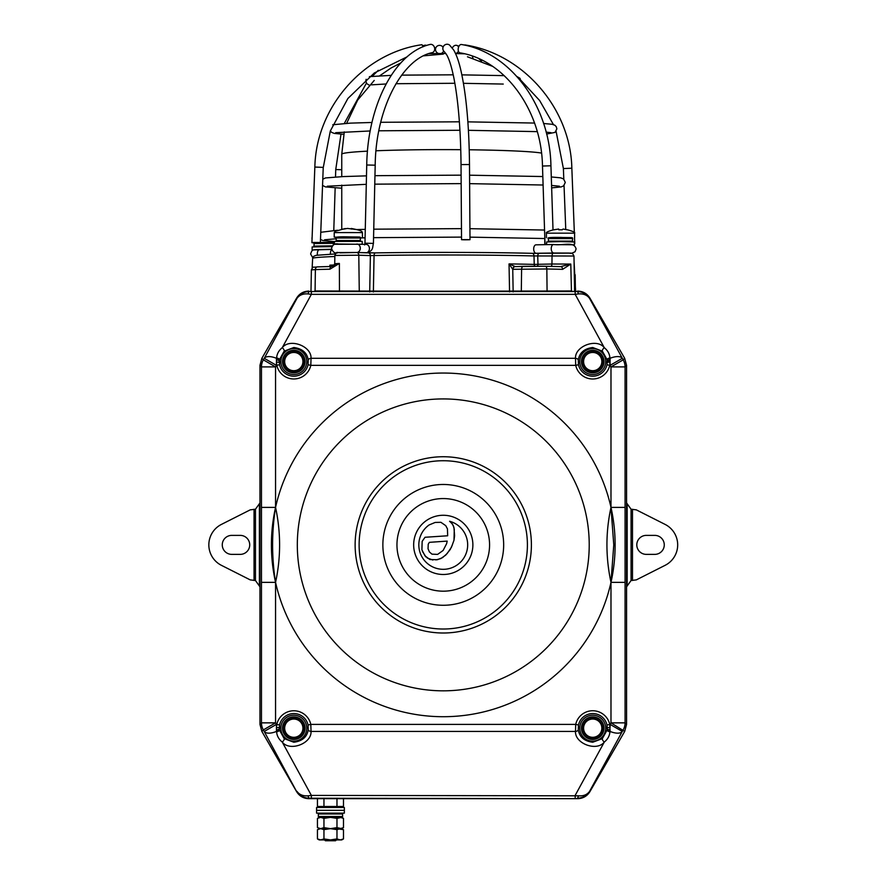<?xml version="1.0" encoding="UTF-8"?>
<svg xmlns="http://www.w3.org/2000/svg" width="885" height="885" viewBox="0 0 885 885"><rect width="100%" height="100%" fill="white"/><g stroke="black" fill="none" stroke-linecap="round" stroke-linejoin="round"><path stroke-width="1.33" d="M279.406 359.764A2.821 1.394 8.9 0 0 276.607 357.994C276.894 353.934 278.775 350.493 282.249 347.672C289.716 337.948 311.686 346.057 311.044 358.303A2.821 1.405 172.1 0 0 308.245 360.018C307.095 352.783 302.283 348.613 293.809 347.506L284.162 351.157L279.406 359.764L279.549 364.742L276.441 365.35L275.556 366.899L275.556 507.393A171.856 171.856 0 0 0 275.556 582.363L275.556 722.857L276.441 724.395L276.441 727.625L276.806 724.395A17.423 17.423 0 0 1 310.812 724.395L311.044 731.441A2.821 1.405 -172.1 0 1 308.245 729.738L308.069 725.003L310.812 724.395L575.715 724.395A17.423 17.423 0 0 1 609.732 724.395L610.086 731.441A14.105 6.372 28.6 0 0 622.288 731.441L589.587 791.345C586.689 795.781 582.573 798.071 577.23 798.237A5.642 1.449 -89.5 0 0 578.392 795.814C583.469 796.212 587.197 794.719 589.587 791.345L589.875 791.633C587.054 796.135 582.983 798.48 577.673 798.679L308.854 798.679C303.544 798.48 299.473 796.135 296.652 791.633L261.86 731.408L259.969 724.35L259.969 365.405L261.86 358.348L296.652 298.112C299.473 293.61 303.544 291.265 308.854 291.077L308.81 291.077C303.489 291.265 299.429 293.621 296.597 298.123L261.86 358.303L259.969 365.35L259.969 502.923L255.455 509.229L255.455 580.516L250.223 579.885L221.427 565.338A22.933 22.933 0 0 1 221.427 524.407L250.223 509.86L255.455 509.229M293.809 348.601A12.976 12.976 0 0 0 280.833 361.578A12.976 12.976 0 0 0 293.809 374.554A12.976 12.976 0 0 0 306.774 361.578A12.976 12.976 0 0 0 293.809 348.601M578.281 360.018L578.469 364.742L575.715 365.35L575.482 358.303A2.821 1.405 7.9 0 1 578.281 360.018C579.432 352.783 584.244 348.613 592.729 347.506L602.375 351.157A2.821 1.007 131.6 0 1 604.289 347.672C607.752 350.493 609.632 353.934 609.92 357.994A2.821 1.394 171.1 0 0 607.132 359.764L602.375 351.157M592.729 348.601A12.976 12.976 0 0 0 579.752 361.578A12.976 12.976 0 0 0 592.729 374.554A12.976 12.976 0 0 0 605.694 361.578A12.976 12.976 0 0 0 592.729 348.601M607.132 729.992A2.821 1.394 -171.1 0 0 609.92 731.751C609.632 735.822 607.752 739.263 604.289 742.072A2.821 1.007 -131.6 0 1 602.375 738.599L607.132 729.992L606.988 725.003L610.086 724.395L610.982 722.857L610.982 582.363A171.856 171.856 0 0 0 610.982 507.393L625.075 507.393L625.075 722.857L626.569 724.35L624.677 731.408L589.875 791.633M255.455 580.516L259.969 586.821L259.969 724.395L261.462 722.857L261.462 507.393L275.556 507.393A171.856 171.856 0 0 1 610.982 507.393C605.583 532.261 605.583 557.251 610.982 582.363L613.77 544.872L610.982 507.393L610.982 366.899L625.075 366.899A14.105 14.083 -135 0 0 623.173 359.852L624.677 358.348L626.569 365.405L626.569 724.35L626.569 586.821L631.071 580.516L631.071 509.229L636.315 509.86L665.1 524.407A22.933 22.933 0 0 1 665.1 565.338L636.315 579.885L631.071 580.516M589.222 544.872A145.948 145.948 0 0 0 443.263 398.925A145.948 145.948 0 0 0 297.316 544.872A145.948 145.948 0 0 0 443.263 690.831A145.948 145.948 0 0 0 589.222 544.872M606.988 725.003A14.602 14.602 0 0 0 578.469 725.003L578.281 729.738C579.432 736.973 584.244 741.143 592.729 742.25L602.375 738.599M592.729 715.202A12.976 12.976 0 0 0 579.752 728.178A12.976 12.976 0 0 0 592.729 741.143A12.976 12.976 0 0 0 605.694 728.178A12.976 12.976 0 0 0 592.729 715.202M308.069 725.003A14.602 14.602 0 0 0 279.549 725.003L276.441 724.395L264.25 731.441A14.105 6.372 -28.6 0 0 276.441 731.441L276.607 731.751A2.821 1.394 -8.9 0 0 279.406 729.992L284.162 738.599L293.809 742.25C302.283 741.143 307.095 736.973 308.245 729.738M279.549 725.003L279.406 729.992M293.809 715.202A12.976 12.976 0 0 0 280.833 728.178A12.976 12.976 0 0 0 293.809 741.143A12.976 12.976 0 0 0 306.774 728.178A12.976 12.976 0 0 0 293.809 715.202M578.469 725.003L575.715 724.395L575.482 731.441A2.821 1.405 -7.9 0 0 578.281 729.738M355.128 544.872A88.135 88.135 0 0 0 443.263 633.007A88.135 88.135 0 0 0 531.398 544.872A88.135 88.135 0 0 0 443.263 456.737A88.135 88.135 0 0 0 355.128 544.872M631.071 509.229L626.569 502.923L626.569 365.35L624.677 358.303L589.93 298.123C587.109 293.621 583.038 291.265 577.728 291.077L577.673 291.077C582.983 291.265 587.054 293.61 589.875 298.112L589.587 298.411C587.197 295.026 583.469 293.532 578.392 293.931A5.642 1.449 -90.5 0 0 577.23 291.519C582.573 291.674 586.689 293.975 589.587 298.411L623.173 359.852L610.982 366.899L609.732 365.35A17.423 17.423 0 0 1 575.715 365.35L310.812 365.35A17.423 17.423 0 0 1 276.806 365.35L276.441 362.131L276.441 365.35L264.25 358.314L296.951 298.411C299.838 293.975 303.953 291.674 309.296 291.519L577.23 291.519L314.75 290.966M578.392 293.931L575.173 294.34L575.173 291.53M279.549 364.742A14.602 14.602 0 0 0 308.069 364.742L310.812 365.35L311.044 358.303L575.482 358.303C574.852 346.057 596.822 337.948 604.289 347.672L575.173 294.34L311.365 294.34L311.365 291.53M284.162 351.157A2.821 1.007 48.4 0 0 282.249 347.672L311.365 294.34L308.135 293.931A5.642 1.449 -89.5 0 1 309.296 291.519L309.108 291.331M308.135 293.931C303.068 293.532 299.34 295.026 296.951 298.411L296.652 298.112M314.75 291.519L571.787 290.966M571.787 291.519L577.418 291.331M589.875 298.112L624.677 358.348M577.673 798.679L311.365 798.226L311.365 795.405L578.392 795.814M311.365 798.226L309.296 798.237A5.642 1.449 -90.5 0 1 308.135 795.814L311.365 795.405L282.249 742.072C278.775 739.263 276.894 735.822 276.607 731.751M308.854 798.679L309.296 798.237C303.953 798.071 299.838 795.781 296.951 791.345C299.34 794.719 303.068 796.212 308.135 795.814M607.276 727.171A2.821 0.642 -3.2 0 0 610.086 727.625L610.086 724.395L622.288 731.441L623.173 729.904A14.105 14.083 -45 0 0 625.075 722.857L610.982 722.857L624.677 731.408M575.173 798.226L575.173 795.405L604.289 742.072C596.822 751.796 574.852 743.688 575.482 731.441L311.044 731.441C311.686 743.688 289.716 751.796 282.249 742.072A2.821 1.007 -48.4 0 0 284.162 738.599M279.251 727.171A2.821 0.642 -176.8 0 1 276.441 727.625L276.441 731.441M279.262 728.676A2.821 1.095 176.8 0 1 276.441 729.871M261.462 582.363L275.556 582.363A171.856 171.856 0 0 0 610.982 582.363L625.075 582.363M607.276 728.676A2.821 1.095 3.2 0 0 610.086 729.871M275.556 507.393C271.618 532.383 271.618 557.373 275.556 582.363C280.943 557.495 280.943 532.505 275.556 507.393M610.086 358.303L610.086 365.35L622.288 358.314A14.105 6.372 -28.6 0 0 610.086 358.303L609.964 358.303A2.821 1.405 172.1 0 0 607.165 360.018L607.132 359.764M308.069 364.742L308.245 360.018M578.469 364.742A14.602 14.602 0 0 0 606.988 364.742L607.165 360.018M607.276 361.069A2.821 1.095 -3.2 0 1 610.086 359.885L609.964 358.303M606.988 364.742L609.732 365.35L610.086 362.131A2.821 0.642 3.2 0 0 607.276 362.584M279.251 362.584A2.821 0.642 176.8 0 0 276.441 362.131L276.562 358.303A2.821 1.405 7.9 0 1 279.361 360.018M276.607 357.994L276.441 358.303A14.105 6.372 -151.4 0 0 264.25 358.314L263.354 359.852L275.556 366.899L261.462 366.899L259.969 365.405M276.441 358.303L276.441 359.885A2.821 1.095 -176.8 0 1 279.262 361.069M503.665 544.872A60.401 60.401 0 0 1 443.263 605.274A60.401 60.401 0 0 1 382.862 544.872A60.401 60.401 0 0 1 443.263 484.471A60.401 60.401 0 0 1 503.665 544.872M527.405 544.872A84.141 84.141 0 0 1 443.263 629.014A84.141 84.141 0 0 1 359.122 544.872A84.141 84.141 0 0 1 443.263 460.731A84.141 84.141 0 0 1 527.405 544.872M636.802 544.872A9.503 9.503 0 0 1 646.304 535.381L654.767 535.381A9.503 9.503 0 0 1 664.27 544.872A9.503 9.503 0 0 1 654.767 554.375L646.304 554.375A9.503 9.503 0 0 1 636.802 544.872M608.227 362.186A15.51 15.51 0 0 0 608.183 360.261M604.001 361.578A11.284 11.284 0 0 0 592.729 350.294A11.284 11.284 0 0 0 581.445 361.578A11.284 11.284 0 0 0 592.729 372.862A11.284 11.284 0 0 0 604.001 361.578M603.957 361.578A11.228 11.228 0 0 0 592.729 350.349A11.228 11.228 0 0 0 581.489 361.578A11.228 11.228 0 0 0 592.729 372.806A11.228 11.228 0 0 0 603.957 361.578M602.596 361.578A9.868 9.868 0 0 0 592.729 351.71A9.868 9.868 0 0 0 582.85 361.578A9.868 9.868 0 0 0 592.729 371.446A9.868 9.868 0 0 0 602.596 361.578M601.855 361.578A9.127 9.127 0 0 0 592.729 352.451A9.127 9.127 0 0 0 583.591 361.578A9.127 9.127 0 0 0 592.729 370.704A9.127 9.127 0 0 0 601.855 361.578M305.082 361.578A11.284 11.284 0 0 0 293.809 350.294A11.284 11.284 0 0 0 282.525 361.578A11.284 11.284 0 0 0 293.809 372.862A11.284 11.284 0 0 0 305.082 361.578M305.037 361.578A11.228 11.228 0 0 0 293.809 350.349A11.228 11.228 0 0 0 282.58 361.578A11.228 11.228 0 0 0 293.809 372.806A11.228 11.228 0 0 0 305.037 361.578M303.677 361.578A9.868 9.868 0 0 0 293.809 351.71A9.868 9.868 0 0 0 283.941 361.578A9.868 9.868 0 0 0 293.809 371.446A9.868 9.868 0 0 0 303.677 361.578M302.935 361.578A9.127 9.127 0 0 0 293.809 352.451A9.127 9.127 0 0 0 284.671 361.578A9.127 9.127 0 0 0 293.809 370.704A9.127 9.127 0 0 0 302.935 361.578M222.268 544.872A9.503 9.503 0 0 1 231.77 535.381L240.222 535.381A9.503 9.503 0 0 1 249.725 544.872A9.503 9.503 0 0 1 240.222 554.375L231.77 554.375A9.503 9.503 0 0 1 222.268 544.872M581.445 728.178A11.284 11.284 0 0 1 592.729 716.894A11.284 11.284 0 0 1 604.001 728.178A11.284 11.284 0 0 1 592.729 739.451A11.284 11.284 0 0 1 581.445 728.178M603.957 728.178A11.228 11.228 0 0 0 592.729 716.938A11.228 11.228 0 0 0 581.489 728.178A11.228 11.228 0 0 0 592.729 739.406A11.228 11.228 0 0 0 603.957 728.178M582.85 728.178A9.868 9.868 0 0 1 592.729 718.31A9.868 9.868 0 0 1 602.596 728.178A9.868 9.868 0 0 1 592.729 738.046A9.868 9.868 0 0 1 582.85 728.178M583.591 728.178A9.127 9.127 0 0 1 592.729 719.04A9.127 9.127 0 0 1 601.855 728.178A9.127 9.127 0 0 1 592.729 737.305A9.127 9.127 0 0 1 583.591 728.178M282.525 728.178A11.284 11.284 0 0 1 293.809 716.894A11.284 11.284 0 0 1 305.082 728.178A11.284 11.284 0 0 1 293.809 739.451A11.284 11.284 0 0 1 282.525 728.178M305.037 728.178A11.228 11.228 0 0 0 293.809 716.938A11.228 11.228 0 0 0 282.58 728.178A11.228 11.228 0 0 0 293.809 739.406A11.228 11.228 0 0 0 305.037 728.178M283.941 728.178A9.868 9.868 0 0 1 293.809 718.31A9.868 9.868 0 0 1 303.677 728.178A9.868 9.868 0 0 1 293.809 738.046A9.868 9.868 0 0 1 283.941 728.178M284.671 728.178A9.127 9.127 0 0 1 293.809 719.04A9.127 9.127 0 0 1 302.935 728.178A9.127 9.127 0 0 1 293.809 737.305A9.127 9.127 0 0 1 284.671 728.178M278.332 729.494A15.532 15.532 0 0 0 278.554 731.132A15.51 15.51 0 0 1 278.355 729.483M608.183 729.483A15.51 15.51 0 0 1 607.951 731.11M259.969 724.395L261.86 731.441L296.597 791.621C299.429 796.135 303.489 798.48 308.81 798.679L577.728 798.679C583.038 798.48 587.109 796.135 589.93 791.621L624.677 731.441L626.569 724.395M259.382 585.682L259.382 504.074M627.155 504.074L627.155 585.682M339.375 263.774L339.453 291.563L339.375 263.442L329.95 269.195A2.821 1.936 -91.4 0 1 331.82 266.474L331.82 266.474A2.821 1.936 -91.4 0 1 331.897 266.474L317.472 266.883A2.821 2.19 -91.9 0 1 317.56 266.883A161.756 4.237 0 0 1 331.897 266.474L339.375 263.575M329.828 266.529L329.895 265.157L330.946 266.496M562.617 269.35A2.821 2.047 -88.4 0 0 560.648 266.628A2.821 2.047 -88.4 0 0 560.57 266.628L570.77 264.062L562.617 269.35A164.577 4.303 180 0 0 546.841 268.974L512.747 269.305L509.041 263.907A131.069 3.429 0 0 1 534.23 264.405L533.998 255.942A130.626 3.418 180 0 0 374.056 255.511L370.373 255.588A2.821 2.19 -88.1 0 0 368.271 252.867A2.821 2.19 -88.1 0 0 368.182 252.867L375.55 252.9A127.805 3.341 0 0 1 532.04 253.331L553.7 253.033M570.792 264.394L571.444 290.966M560.714 266.628L545.127 266.252A2.821 1.77 -88.8 0 0 545.06 266.252L523.798 266.319A2.821 2.19 -91.9 0 0 523.71 266.319A2.821 2.19 -91.9 0 0 521.608 269.04L521.309 290.966M513.046 269.317A2.821 2.19 -91.9 0 1 515.147 266.595A2.821 2.19 -91.9 0 1 515.236 266.595L523.621 266.319M509.561 291.917L509.041 263.907L515.236 266.595M513.156 291.895L512.747 269.305A2.821 2.19 -84.4 0 1 515.07 266.584M568.789 253.077L553.811 253.033A2.821 1.77 88.8 0 0 553.756 253.033L568.878 253.077C573.48 254.095 571.389 251.506 573.978 256.019L533.998 255.942A2.821 1.958 -88.6 0 0 532.106 253.331A2.821 1.958 -88.6 0 0 532.04 253.331M539.507 253.331A2.821 1.77 -91.2 0 0 539.441 253.331L553.756 253.033A2.821 1.77 88.8 0 0 552.041 255.743L551.952 264.018L537.969 264.316L537.726 256.053A2.821 1.77 -91.2 0 1 539.441 253.331L532.106 253.331C491.651 252.269 423.472 252.081 375.505 252.9A2.821 1.493 -90.9 0 0 374.056 255.511L373.381 291.973M369.709 291.95L370.373 255.588L358.79 255.212A2.821 2.19 -88.1 0 0 356.688 252.49L375.505 252.9A2.821 1.493 -90.9 0 1 375.55 252.9M336.366 839.92L335.548 840.75L325.392 840.75L324.563 839.92M326.598 807.12L324.861 807.496M335.747 827.973L333.114 828.471M336.366 806.434L333.977 807.186M329.176 807.452L328.435 807.496M334.065 828.327L334.663 828.36M336.366 828.15L333.756 828.913M344.353 807.496L344.353 813.138L316.576 813.138L316.576 810.317L344.353 810.317L316.576 810.317L316.576 807.496L344.353 807.496M341.743 813.138A0.841 0.841 0 0 1 342.595 813.979L318.346 813.979A0.841 0.841 0 0 1 319.186 813.138M319.186 817.364A0.841 0.841 0 0 1 318.346 816.523L342.595 816.523A0.841 0.841 0 0 1 341.743 817.364L319.186 817.364M342.595 813.979L342.595 816.523M318.346 813.979L318.346 816.523M336.344 828.648L343.491 829.654L340.238 828.648L343.491 827.641L341.743 828.648L336.975 827.641L340.238 828.648L336.975 829.654L336.975 838.914L340.238 839.92L343.491 838.914L341.743 839.92L319.186 839.92L317.438 838.914L320.702 839.92L323.954 838.914L330.47 839.92L336.975 838.914M340.238 817.364L343.491 818.371L341.743 817.364L336.975 818.371L336.975 827.641L330.47 828.648L320.702 828.648L323.954 827.641L330.47 828.648L323.954 829.654L317.438 827.641L320.702 828.648L317.438 829.654L317.438 838.914M336.975 818.371L330.47 817.364L323.954 818.371L320.702 817.364L317.438 818.371L317.438 827.641M330.47 817.364L320.702 817.364M323.954 818.371L323.954 827.641M343.491 818.371L343.491 827.641M336.975 829.654L330.47 828.648L320.702 828.648M323.954 829.654L323.954 838.914M343.491 829.654L343.491 838.914M320.624 807.496L317.438 806.489L343.491 806.489L343.491 798.679M317.438 798.679L317.438 806.489M323.954 798.679L323.954 806.489M336.975 798.679L336.975 806.489L340.161 807.496M443.263 569.32A24.448 24.448 0 0 0 449.58 521.265L452.323 523.887L453.939 527.349L454.591 535.724L453.983 540.27L451.427 547.262L447.091 553.623L442.555 557.627L437.411 559.729L429.822 559.519L424.988 555.835L421.902 549.795L422.167 541.332L425.021 537.272L447.666 535.779L447.445 528.887L445.752 525.668L440.896 522.305L435.177 522.438L429.103 524.949A24.448 24.448 0 0 0 443.263 569.32M443.263 515.269A29.614 29.614 0 0 0 413.66 544.872A29.614 29.614 0 0 0 443.263 574.487A29.614 29.614 0 0 0 472.878 544.872A29.614 29.614 0 0 0 443.263 515.269M421.902 549.795L422.167 541.332L425.021 537.272M425.984 556.997L422.433 551.421M432.831 560.039L427.167 557.959M452.401 544.872L450.211 549.53L445.719 555.105L440.785 558.601L435.896 559.917M451.151 522.382L453.242 525.568L454.293 529.23L453.983 540.27M446.648 543.622L447.179 541.1L429.38 542.339L428.229 544.209L428.041 548.766L429.38 551.93L431.969 554.154L437.61 554.397L443.131 550.448L446.648 543.622M423.827 46.485A4.226 2.378 -102.3 0 1 425.121 45.168A4.226 2.378 -102.3 0 1 425.464 45.146A4.226 2.378 -102.3 0 1 426.459 45.511M452.379 48.022A4.226 3.396 107.9 0 1 455.875 45.279A4.226 3.396 107.9 0 1 456.782 45.412A4.226 3.396 107.9 0 1 458.596 47.115M458.419 51.197A4.226 3.396 107.9 0 1 455.532 53.554M461.627 44.56A4.226 2.412 100.3 0 0 461.428 44.504A4.226 2.412 100.3 0 0 461.229 44.482A4.226 2.412 100.3 0 0 458.264 48.409A4.226 2.412 100.3 0 0 459.912 52.834A4.226 2.412 100.3 0 0 460.111 52.846M553.745 252.966A4.226 2.423 88.9 0 1 551.244 248.641A4.226 2.423 88.9 0 1 553.59 244.503L536.033 244.824A4.226 2.423 88.9 0 0 533.688 248.962A4.226 2.423 88.9 0 0 536.188 253.287L571.079 253.11M430.818 44.35A4.226 3.44 -104 0 0 430.198 44.427C394.456 52.536 367.585 105.78 366.733 164.997L375.196 165.185C375.727 108.589 402.288 58.664 432.234 52.635A4.226 3.44 -104 0 0 434.623 48.089A4.226 3.44 -104 0 0 430.818 44.35M422.864 46.883A4.226 0.741 -99.2 0 0 421.846 44.715A4.226 0.741 -99.2 0 0 421.835 44.715L421.835 44.715C363.414 53.067 316.089 107.218 314.85 167.055L314.916 167.088M311.985 242.435L320.315 242.468L311.918 242.446L314.85 167.055L323.302 167.387L330.315 130.991L347.86 98.523L374.278 73.013L407.089 56.85M323.235 167.409L320.381 242.446L333.391 242.49L320.315 242.468M438.595 53.509A4.226 4.093 -137.6 0 1 439.557 45.378A4.226 4.093 -137.6 0 1 443.064 47.226M443.628 50.965A4.226 4.093 -137.6 0 1 441.04 53.498M447.135 44.25A4.226 4.126 128.5 0 0 444.381 51.75L446.814 55.025C449.37 59.605 451.759 67.448 453.994 78.555C458.341 101.377 460.687 130.051 461.03 164.577L469.492 164.522C469.094 125.305 466.185 93.755 460.764 69.86C458.762 61.286 456.417 54.693 453.74 50.091L449.657 45.135A4.226 4.126 128.5 0 0 447.135 44.25M466.506 239.603C470.964 239.691 470.477 239.769 465.034 239.813C460.587 239.724 461.074 239.647 466.506 239.603L470.001 239.702L469.492 164.522M465.034 239.813L461.539 239.702L461.03 164.577M572.341 237.943L560.515 237.379L548.678 237.943M546.41 233.175C545.647 232.489 547.837 231.405 552.97 229.945L558.667 229.027L558.756 229.801L562.274 229.801L563.059 229.038L568.059 229.956C573.192 231.405 575.383 232.489 574.608 233.175L546.41 233.175L546.41 237.744M345.238 228.872L341.433 229.326L347.573 228.43L354.542 229.292L351.367 228.485L355.206 229.503M345.272 228.529L335.238 231.284L334.22 232.589L334.22 237.158L336.488 237.357M360.151 237.357L334.22 237.158M351.378 229.093L351.367 228.485M333.402 242.401L320.381 242.379M313.655 242.534L311.918 242.711L314.186 242.921M549.231 237.744L571.798 237.744M572.639 238.596L548.39 238.596C546.698 237.623 550.724 237.235 560.482 237.445C572.739 237.722 572.661 237.235 572.639 238.596L572.329 241.782M548.39 238.596L548.39 241.129L572.639 241.129M314.739 242.711L316.443 242.556L314.275 242.855L313.898 246.096L332.439 245.831M337.041 237.158L359.598 237.158M360.449 238.01L336.2 238.01C334.497 237.036 338.535 236.66 348.292 236.87C360.549 237.136 360.472 236.649 360.449 238.01L360.14 241.196M336.2 238.01L336.2 240.543L360.449 240.543M334.43 244.205L334.43 241.395L362.208 241.395L362.208 244.205L334.818 244.293M313.655 249.924L331.665 249.426M331.952 246.616L312.128 246.948L312.128 249.758M546.62 244.625L546.62 241.97L560.515 241.605L574.398 241.97L574.398 244.791L573.159 244.946M549.109 244.581L574.398 244.791M541.487 153.072A101.51 4.613 180 0 0 469.238 149.775M460.764 149.687A101.51 4.613 180 0 0 443.263 149.62A101.51 4.613 180 0 0 376.014 150.782M367.485 151.158A101.51 4.613 180 0 0 341.754 154.233L341.754 176.635M261.86 358.348L263.354 359.852A14.105 14.083 135 0 0 261.462 366.899L261.462 507.393M626.569 365.405L625.075 366.899L625.075 507.393M296.652 791.633L263.354 729.904L275.556 722.857L261.462 722.857A14.105 14.083 45 0 0 263.354 729.904L261.86 731.408M489.571 544.872A46.308 46.308 0 0 1 443.263 591.18A46.308 46.308 0 0 1 396.956 544.872A46.308 46.308 0 0 1 443.263 498.565A46.308 46.308 0 0 1 489.571 544.872M609.665 362.109A16.948 16.948 0 0 0 609.588 359.918M608.205 360.25A15.532 15.532 0 0 1 608.249 362.186M610.086 730.357L609.345 731.652A16.948 16.948 0 0 0 609.588 729.826M608.205 729.494A15.532 15.532 0 0 1 607.973 731.132M276.939 729.826A16.948 16.948 0 0 0 277.226 731.652M632.487 509.262L632.487 580.494M277.193 731.652L276.441 730.357M259.969 584.476L259.382 584.874M259.969 580.494L259.382 580.494M259.382 504.881L259.969 505.28M259.969 509.262L259.382 509.262M254.05 580.494L254.05 509.262M259.382 580.162L259.969 580.162M259.969 578.757L259.382 578.757M259.382 510.999L259.969 510.999M259.969 509.594L259.382 509.594M627.155 584.874L626.569 584.476M626.569 580.494L627.155 580.494M626.569 509.262L627.155 509.262M626.569 505.28L627.155 504.881M627.155 509.594L626.569 509.594M626.569 510.999L627.155 510.999M627.155 578.757L626.569 578.757M626.569 580.162L627.155 580.162M515.147 266.595L545.127 266.252A2.821 1.77 -88.8 0 1 546.841 268.974L547.074 290.966M329.95 269.195A164.577 4.303 180 0 0 315.37 269.604L311.376 269.903L311 290.977M311.376 269.903C313.81 265.732 311.376 267.801 317.472 266.883A2.821 2.19 -91.9 0 0 315.37 269.604L315.082 290.966M574.664 273.177L574.741 274.638M329.895 265.157A131.069 3.429 0 0 1 334.386 264.969M359.266 290.966L358.79 255.212L334.862 255.433L334.718 263.708L339.375 263.442M334.84 256.495A130.626 3.418 180 0 0 312.637 258.398L312.139 268.011M334.862 255.433C336.023 252.844 337.041 251.893 337.926 252.59L356.688 252.49A2.821 2.19 -88.1 0 0 356.589 252.49L340.05 252.844M356.777 252.502L368.182 252.867M570.77 264.062L551.952 264.018A2.821 1.77 -91.2 0 1 551.056 266.385M534.761 266.164A2.821 1.958 -88.6 0 1 534.23 264.405L537.969 264.316A2.821 1.77 -91.2 0 1 537.483 266.175M545.182 266.263A161.756 4.237 0 0 1 560.57 266.628M330.437 254.161A4.226 2.423 -91.1 0 1 331.742 249.703M317.483 255.112A4.226 2.423 -91.1 0 1 317.339 253.663A4.226 2.423 -91.1 0 1 319.684 249.526A4.226 2.423 -91.1 0 1 319.762 249.526M341.754 169.732L335.747 169.555L341.002 134.111M553.014 229.945L550.935 165.772L542.483 166.037C541.509 109.828 504.627 59.859 459.912 52.834M546.62 244.061L545.016 244.271L542.483 166.037M357.573 252.524L356.655 252.49A4.226 3.463 -87.9 0 0 356.81 252.49A4.226 3.463 -87.9 0 0 360.272 248.198A4.226 3.463 -87.9 0 0 356.965 244.028A4.226 3.463 -87.9 0 0 356.81 244.028M366.301 252.8A4.226 3.463 -87.9 0 0 369.421 248.419A4.226 3.463 -87.9 0 0 366.124 244.371A4.226 3.463 -87.9 0 0 365.959 244.371M366.147 252.833C373.724 250.942 372.32 247.512 373.426 243.397L364.963 243.209L366.733 164.997M571.776 168.227L563.457 168.548M362.419 237.158L362.419 232.589L334.22 232.589M312.084 238.087L311.918 242.379M333.368 243.309L313.898 243.563M467.468 56.784L492.502 66.32M544.784 238.519L544.784 244.669M341.754 185.109L341.754 229.138M443.263 54.107L423.638 55.832M400.794 62.957L391.07 67.99L379.742 75.756M374.222 80.447L357.662 100.094L346.654 123.303M344.276 131.898L341.754 154.233M575.161 274.737L575.372 286.574M334.718 263.708C333.789 265.92 333.114 266.805 332.694 266.341M335.315 253.94L316.067 255.334L313.677 256.318L312.637 258.398M311.033 288.997L310.934 290.977M574.088 262.071L575.604 290.977M573.978 256.019L574.586 290.977M312.759 257.701L310.602 254.006C312.261 249.371 311.962 249.802 319.684 249.526L331.643 249.305M333.313 244.99L333.424 241.516M333.778 230.443L335.161 187.886M335.515 176.956L335.747 169.555M344.309 123.424L366.401 83.135M372.375 76.21L378.271 70.324M422.532 45.777L425.121 45.168M481.473 61.165L478.951 58.753M459.005 46.197L456.782 45.412M553.59 244.503C563.291 245.864 574.177 240.908 576.091 248.984L575.073 251.738L571.699 253.287M550.935 165.772C549.917 106.167 510.623 52.403 461.428 44.504M337.705 252.833C334.862 253.597 332.804 252.125 331.543 248.431C332.528 244.747 334.795 243.264 338.358 244.006L366.124 244.371M373.426 243.397L375.196 165.185M364.576 244.935L364.963 243.209M336.554 252.568L356.655 252.49M320.779 232.279L337.561 230.244M356.732 229.569L365.284 229.359M373.747 229.182L461.472 228.64M469.924 228.684L544.552 230.045M469.99 237.147L544.828 238.53M320.492 239.503L322.837 240.488L334.43 241.572M324.596 239.769L336.2 238.784M360.449 237.932L365.085 237.822M373.558 237.656L461.527 237.103M322.848 179.179L325.492 177.94L343.303 176.569L366.49 175.861M374.963 175.684L461.096 175.153M469.559 175.197L542.826 176.546M551.3 176.956L560.625 177.83L563.524 178.925L565.305 182.432L563.601 185.872L561.201 186.912L551.654 187.874M469.614 183.649L543.102 185.02M551.576 185.452L559.431 186.215M322.605 185.441L325.492 186.912L341.754 188.217M327.262 186.215L366.301 184.323M374.764 184.157L461.162 183.615M332.749 124.752L350.482 123.126L371.988 122.473M380.727 122.296L459.381 121.809M467.866 121.853L534.507 123.059M543.589 123.491L552.251 124.298L554.95 125.283L556.3 126.765L556.853 128.867L555.028 132.396L546.609 134.044M468.408 130.316L537.228 131.633M546.122 132.13L551.012 132.673M330.348 130.903L331.654 132.396L334.298 133.414L343.767 134.277M335.68 132.673L370.218 130.969M378.857 130.792L459.934 130.272M369.344 85.237L366.744 83.632L365.793 80.944L366.124 79.296M369.388 76.641L391.214 75.358M401.69 75.136L453.22 74.816M461.87 74.86L504.196 75.634M516.962 76.564L519.982 78.289L520.889 81.166M371.446 84.849L386.114 83.975M395.971 83.71L454.868 83.278M463.463 83.323L503.244 84.064M428.926 53.609L445.896 53.498M455.543 53.576L464.437 53.786M472.291 56.098L472.955 58.233M441.914 53.498L442.799 52.381M432.223 53.565L432.765 52.447M434.701 49.062L436.548 46.673M574.343 232.501L571.843 168.205C570.604 108.368 523.301 53.797 464.89 44.914M565.758 229.48L564.044 185.485M563.8 179.146L563.391 168.537L556.09 131.301M574.774 243.618L574.542 237.777M553.424 124.564L539.64 100.514L520.845 80.269M574.608 233.175L574.608 237.744M362.419 232.589C361.677 231.649 363.359 230.753 351.234 228.463M311.918 238.153L312.106 237.589M548.39 241.129L548.689 241.782M313.898 246.096L314.197 246.749M336.2 240.543L336.499 241.196"/></g></svg>
